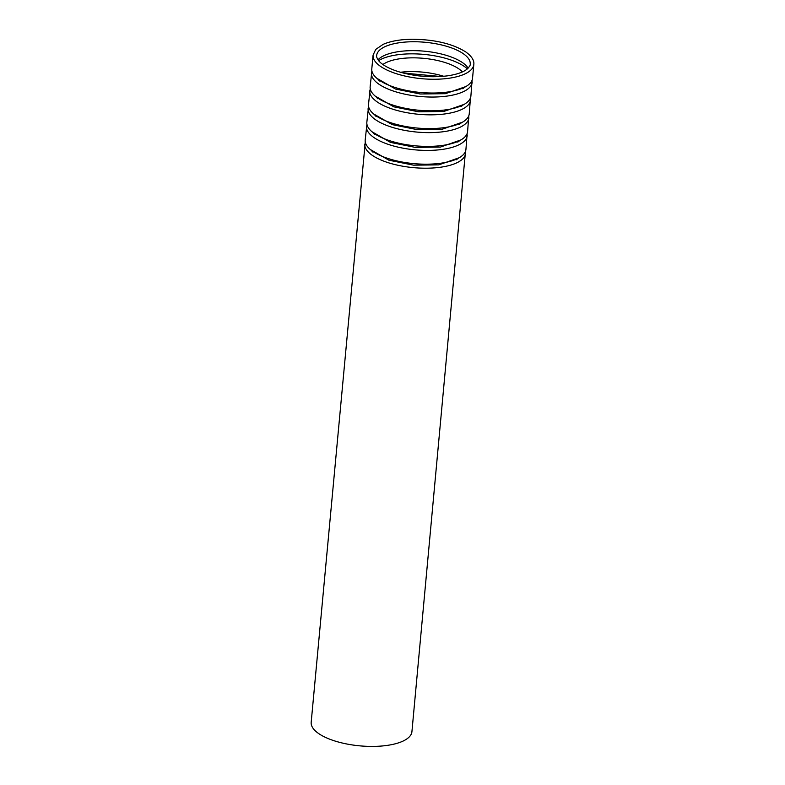 <?xml version="1.0" encoding="UTF-8"?>
<svg xmlns="http://www.w3.org/2000/svg" width="785" height="785" viewBox="0 0 785 785"><rect width="100%" height="100%" fill="white"/><g stroke="black" fill="none" stroke-linecap="round" stroke-linejoin="round"><path stroke-width="1.18" d="M473.816 64.478L472.541 78.255A50.593 18.958 -174.7 0 1 445.242 92.345A50.593 18.958 -174.7 0 1 394.325 87.233A50.593 18.958 -174.7 0 1 371.796 68.913L373.071 55.136L375.711 49.435L383.139 44.352C390.626 41.095 400.379 39.387 412.41 39.25C434.811 39.495 452.611 43.734 465.799 51.957C471.707 56.275 474.375 60.455 473.816 64.478A50.593 18.958 -174.7 0 1 446.518 78.569A50.593 18.958 -174.7 0 1 395.601 73.456A50.593 18.958 -174.7 0 1 373.071 55.136M377.997 59.817A46.972 17.604 -174.7 0 1 424.243 51.172A46.972 17.604 -174.7 0 1 468.115 68.177M378.605 60.631A49.691 18.624 -174.7 0 1 423.949 54.4A49.691 18.624 -174.7 0 1 467.369 68.864M382.894 64.517A43.361 16.249 -174.7 0 1 423.586 58.325A43.361 16.249 -174.7 0 1 462.434 71.896M418.444 75.841A43.361 16.249 -174.7 0 1 425.411 76.488M465.505 151.309L411.929 731.64A50.593 18.958 -174.7 0 1 384.621 745.73A50.593 18.958 -174.7 0 1 333.713 740.618A50.593 18.958 -174.7 0 1 311.184 722.298L365.27 142.006M372.944 152.172A46.07 17.27 -174.7 0 1 371.266 150.298M458.087 158.354A46.07 17.27 -174.7 0 1 456.095 159.885M467.153 133.519L465.937 149.415A50.593 18.958 -174.7 0 1 438.638 163.506A50.593 18.958 -174.7 0 1 387.721 158.393A50.593 18.958 -174.7 0 1 365.192 140.073L366.929 124.216M374.592 134.382A46.07 17.27 -174.7 0 1 372.924 132.508M459.735 140.564A46.07 17.27 -174.7 0 1 457.743 142.095M468.802 115.729L467.585 131.625A50.593 18.958 -174.7 0 1 440.287 145.716A50.593 18.958 -174.7 0 1 389.37 140.603A50.593 18.958 -174.7 0 1 366.84 122.283L368.577 106.426M376.25 116.592A46.07 17.27 -174.7 0 1 374.573 114.718M461.384 122.774A46.07 17.27 -174.7 0 1 459.392 124.305M470.45 97.929L469.244 113.835A50.593 18.958 -174.7 0 1 441.935 127.926A50.593 18.958 -174.7 0 1 391.028 122.813A50.593 18.958 -174.7 0 1 368.489 104.493L370.226 88.636M377.899 98.802A46.07 17.27 -174.7 0 1 376.221 96.928M463.032 104.984A46.07 17.27 -174.7 0 1 461.04 106.515M472.109 80.139L470.892 96.045A50.593 18.958 -174.7 0 1 443.584 110.135A50.593 18.958 -174.7 0 1 392.677 105.023A50.593 18.958 -174.7 0 1 370.147 86.703L371.874 70.846M379.548 81.012A46.07 17.27 -174.7 0 1 377.87 79.138M464.691 87.194A46.07 17.27 -174.7 0 1 462.699 88.725M376.672 55.47A46.972 17.604 -174.7 0 1 425.068 42.272A46.972 17.604 -174.7 0 1 470.225 64.144C470.529 65.047 469.489 66.696 467.104 69.09C463.14 72.308 456.448 74.575 447.008 75.909C430.052 77.843 413.44 76.292 397.161 71.249C388.222 68.216 382.109 64.763 378.821 60.906C376.918 58.11 376.201 56.294 376.672 55.47M400.468 72.269A43.361 16.249 -174.7 0 1 443.741 76.282M465.564 153.438A50.593 18.958 -174.7 0 1 438.265 167.519A50.593 18.958 -174.7 0 1 387.348 162.407A50.593 18.958 -174.7 0 1 364.819 144.087M467.212 135.648A50.593 18.958 -174.7 0 1 439.914 149.729A50.593 18.958 -174.7 0 1 388.997 144.617A50.593 18.958 -174.7 0 1 366.467 126.297M468.871 117.858A50.593 18.958 -174.7 0 1 441.562 131.939A50.593 18.958 -174.7 0 1 390.655 126.827A50.593 18.958 -174.7 0 1 368.116 108.507M470.519 100.058A50.593 18.958 -174.7 0 1 443.211 114.149A50.593 18.958 -174.7 0 1 392.304 109.037A50.593 18.958 -174.7 0 1 369.774 90.717M472.168 82.268A50.593 18.958 -174.7 0 1 444.869 96.359A50.593 18.958 -174.7 0 1 393.952 91.246A50.593 18.958 -174.7 0 1 371.423 72.926M403.313 73.044L440.797 76.518M370.275 149.493L388.909 160.209L413.577 165.164L438.766 164.87L459.215 157.736M371.923 131.703L390.557 142.419L415.226 147.374L440.414 147.08L460.864 139.946M373.572 113.903L392.215 124.629L416.884 129.584L442.063 129.289L462.512 122.156M375.22 96.113L393.864 106.838L418.533 111.784L443.711 111.49L464.161 104.366M376.878 78.323L395.512 89.039L420.181 93.994L445.36 93.7L465.819 86.576"/></g></svg>
